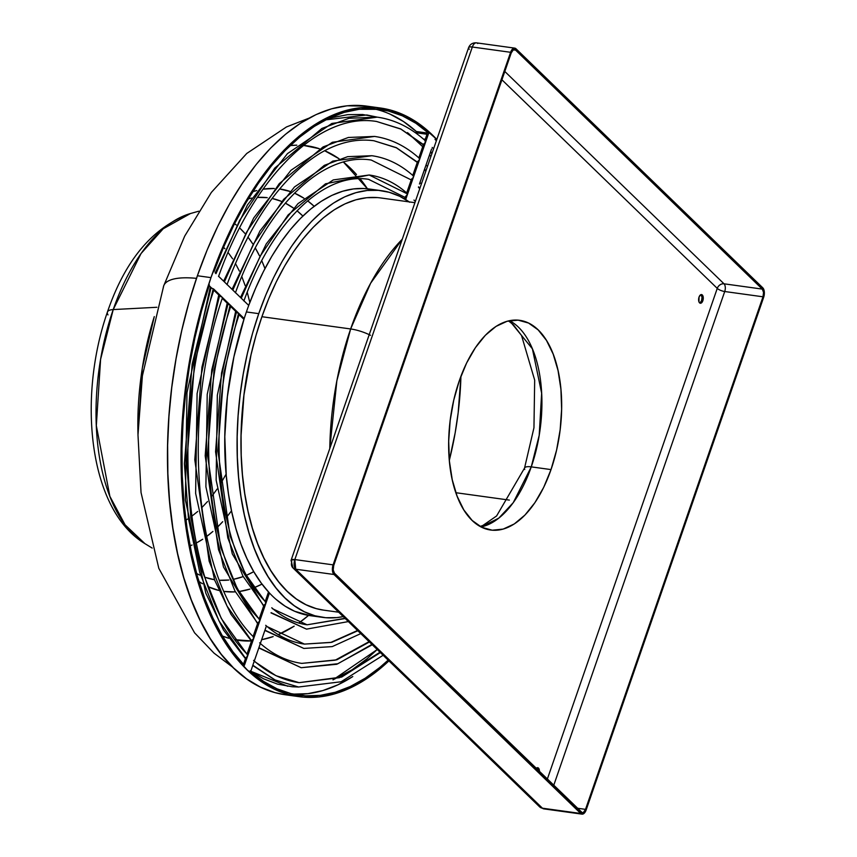 <?xml version="1.0" encoding="UTF-8"?>
<svg xmlns="http://www.w3.org/2000/svg" width="857" height="857" viewBox="0 0 857 857"><rect width="100%" height="100%" fill="white"/><g stroke="black" fill="none" stroke-linecap="round" stroke-linejoin="round"><path stroke-width="1.29" d="M215.193 272.933L247.469 204.909L287.459 153.628L331.916 123.44L377.187 117.141L349.024 118.277L321.889 128.464L274.733 168.101L239.692 220.303L215.964 273.683L239.692 220.303L274.733 168.101L321.889 128.464L349.024 118.277L377.187 117.141C394.477 119.584 410.449 127.393 425.115 140.548M409.71 202.252L399.683 196.274L389.207 192.289L378.365 190.35L367.267 190.468L356.03 192.632L344.75 196.842L333.544 203.045L322.511 211.186L311.766 221.181L301.407 232.943L291.541 246.345L282.253 261.267L273.629 277.561L265.777 295.087L258.75 313.651L252.611 333.084L247.448 353.202L243.281 373.813L240.164 394.713L238.117 415.699L237.175 436.577L237.335 457.145L238.61 477.199L240.967 496.546L244.395 515.003L248.873 532.39L254.325 548.544L260.732 563.295L268.016 576.525L276.104 588.095L284.931 597.886L294.39 605.813L304.417 611.791L314.905 615.776L325.746 617.715L336.833 617.597L343.228 616.612A215.364 112.16 -82.1 0 1 322.596 617.372A215.364 112.16 -82.1 0 1 258.75 313.651A215.364 112.16 -82.1 0 1 381.504 190.693L369.153 188.99A215.364 112.16 97.9 0 0 248.723 305.424L218.546 276.265M423.347 144.854L400.862 129.086L376.587 121.48L400.744 128.936L423.444 144.576L400.744 128.936L376.587 121.48C320.154 112.074 254.218 175.814 218.567 276.457M430.696 151.764L432.046 153.232L430.696 151.764M419.791 182.991L431.521 149.129M425.543 141.234L405.693 199.585L407.396 194.4L405.393 196.692L407.279 195.01L413.342 177.474L411.467 179.167L413.342 177.474L419.416 159.948L417.541 161.63L419.416 159.948L425.49 142.412L423.604 144.105L425.49 142.412L424.89 140.387M223.634 281.117L253.726 217.924L290.962 170.297L332.355 142.273L374.53 136.424L348.338 137.474L323.1 146.911L279.211 183.698L246.548 232.204L224.405 281.857L246.548 232.204L279.211 183.698L323.1 146.911L348.338 137.474L374.53 136.424C390.578 138.695 405.415 145.915 419.052 158.074M218.524 276.211L226.987 284.438M417.273 162.38L396.416 147.8L373.931 140.762L396.32 147.661L417.37 162.102L396.32 147.661L373.931 140.762C356.405 138.384 338.547 142.498 320.368 153.103C282.21 176.553 251.09 220.399 227.009 284.631M424.622 169.3L425.961 170.779L424.622 169.3M431.596 149L425.447 166.654M419.469 158.759L418.827 157.913M226.955 284.385L235.429 292.612M411.21 179.916L371.263 160.055C322.939 151.968 266.27 206.441 235.439 292.805M418.548 186.837L419.887 188.326L418.548 186.837M232.076 289.291L259.982 230.94L294.465 186.965L332.795 161.095L371.863 155.717L347.653 156.66L324.31 165.358L283.688 199.295L253.415 244.106L232.836 290.03L253.415 244.106L283.688 199.295L324.31 165.358L347.653 156.66L371.863 155.717C386.678 157.806 400.38 164.437 412.978 175.599M413.395 176.285L412.753 175.449M407.354 193.896L369.206 174.999L325.521 183.805L288.166 214.893L260.271 255.997L241.278 298.215L260.271 255.997L288.166 214.893L325.521 183.805L369.206 174.999L407.354 193.896M235.396 292.548L248.723 305.424L255.718 287.963L263.453 271.519L271.851 256.222L280.85 242.21L290.373 229.612L300.336 218.546L310.63 209.087L321.193 201.341L331.916 195.364L342.704 191.218L353.47 188.926L364.118 188.519L374.541 189.997M405.136 197.442L368.606 179.338C324.321 171.925 272.29 221.759 243.881 300.989M425.533 166.526L419.459 184.051M407.332 193.821L406.679 192.975M236.436 312.098L221.545 372.956L215.568 451.778L227.801 537.928L242.917 576.054L263.752 605.738L242.917 576.054L227.801 537.928L215.568 451.778L221.545 372.956L236.436 312.098M271.101 612.659L306.506 629.145L271.101 612.659M345.2 618.518L307.106 624.807L345.2 618.518M238.557 313.266L223.838 373.127L217.914 450.975L230.115 536.064L245.188 573.601L265.927 602.632M238.771 314.358L239.114 313.662L236.982 312.623L239.114 313.662L230.672 305.488L228.54 304.449L230.672 305.488L222.242 297.315L220.11 296.276L222.242 297.315L213.8 289.141L211.668 288.102L213.971 289.355M310.373 615.68L294.744 611.309L285.027 606.124L275.783 599.129A215.364 112.16 97.9 0 1 269.452 593.001L261.235 583.071L253.693 571.555L246.923 558.539L240.967 544.141L235.889 528.501L231.711 511.736L228.498 494.018L226.259 475.485L224.802 436.663L227.384 396.63L233.918 356.801L244.181 318.568A215.364 112.16 97.9 0 1 246.398 311.948A215.364 112.16 97.9 0 1 248.723 305.424A215.364 112.16 97.9 0 0 246.398 311.948L258.75 313.651L246.398 311.948A215.364 112.16 97.9 0 0 244.181 318.568A215.364 112.16 97.9 0 0 269.452 593.001L265.809 603.521L263.935 605.213L259.168 618.968L263.935 605.213L265.52 604.11L265.863 602.342L265.22 601.496L265.809 603.521L259.746 621.057L259.146 619.022L259.746 621.057L253.672 638.583L253.083 636.558L253.672 638.583L247.598 656.119L247.009 654.084L247.598 656.119L244.416 665.321A295.665 153.981 -82.1 0 1 209.365 284.845L201.513 310.93L194.903 337.84L189.601 365.328L185.658 393.149L183.098 421.066L181.963 448.8L182.252 476.117L183.966 502.77L187.072 528.512L191.572 553.119L197.41 576.365L204.523 598.025L212.868 617.929L222.359 635.883L232.9 651.727L244.416 665.321L269.452 593.001A215.364 112.16 97.9 0 0 275.783 599.129A215.364 112.16 97.9 0 0 310.255 615.669L322.596 617.372M265.852 627.645L259.703 645.3M357.819 630.741L331.798 642.311L304.439 644.1L331.798 642.311L357.819 630.741M230.126 305.092L214.036 370.192L207.523 454.949L220.795 547.677L237.228 588.566L259.853 620.157M228.005 303.924L211.743 370.02L205.187 455.763L218.471 549.541L234.957 591.03L257.678 623.264L234.957 591.03L218.471 549.541L205.187 455.763L211.743 370.02L228.005 303.924M265.027 630.195L303.839 648.438L265.027 630.195M257.861 622.75L259.746 621.057L257.861 622.75L253.104 636.505L257.861 622.75M219.563 295.751L201.952 367.085L194.796 459.738L209.151 561.164L226.998 606.006L251.615 640.8L226.998 606.006L209.151 561.164L194.796 459.738L201.952 367.085L219.563 295.751M258.953 647.731L301.182 667.721L258.953 647.731M369.41 641.979L336.844 659.815L301.782 663.382L336.844 659.815L369.41 641.979M251.787 640.275L253.672 638.583L251.787 640.275L247.03 654.03L251.787 640.275M259.778 645.171L253.629 662.825M211.122 287.577L192.15 364.15L184.405 463.723L188.497 518.742L199.831 572.787L219.038 620.982L245.541 658.326L219.038 620.982L199.831 572.787L188.497 518.742L184.405 463.723L192.15 364.15L211.122 287.577M252.879 665.268L275.043 679.944L298.515 687.003L275.043 679.944L252.879 665.268M380.358 652.584L341.675 677.051L299.114 682.665L341.675 677.051L380.358 652.584M213.243 288.745L194.443 364.311L186.74 462.909L190.832 517.414L202.145 570.912L221.31 618.508L247.705 655.198M214.004 289.409L239.317 313.93M245.723 657.801L247.598 656.119L245.723 657.801L243.602 663.918L245.723 657.801M254.047 661.636L250.737 671.449L263.517 681.379L276.982 688.803L291.016 693.634L305.488 695.83L320.261 695.37L335.226 692.274L350.224 686.543L365.125 678.262L379.79 667.474L388.135 660.126A295.665 153.981 -82.1 0 1 299.275 695.209A295.665 153.981 -82.1 0 1 250.737 671.449L254.047 661.636M254.24 661.325L276.04 675.734L299.114 682.665C282.821 680.394 267.641 672.959 253.565 660.383M371.927 644.41L337.937 663.714L301.182 667.721L336.801 664.271L372.259 644.743M266.388 626.253L304.439 644.1C290.609 642.172 277.689 635.905 265.691 625.31M272.462 608.706L307.106 624.807C294.497 623.06 282.724 617.383 271.765 607.774M196.499 278.354A74.463 22.657 -160.9 0 0 163.708 285.799A74.463 22.657 19.1 0 1 191.357 277.957M156.885 307.277L113.22 309.57A170.875 88.989 97.9 0 0 144.897 543.627L125.068 524.805L109.878 496.353L96.327 425.618L100.601 359.319L113.22 309.57A23.364 7.113 -160.9 0 0 107.414 312.066A23.364 7.113 19.1 0 1 113.22 309.57L141.051 253.533L163.194 228.787L190.468 213.532A170.875 88.989 97.9 0 0 113.22 309.57L156.885 307.277M137.988 434.617A194.228 101.158 -82.1 0 1 154.281 316.597L142.262 368.403L137.988 434.617M234.561 223.634L236.232 224.963A169.504 88.282 97.9 0 0 234.561 223.634M239.628 227.93L244.909 233.415A169.504 88.282 97.9 0 0 239.628 227.93M247.919 237.068L252.633 243.699A169.504 88.282 97.9 0 0 247.919 237.068M255.29 248.016L259.425 255.729A169.504 88.282 97.9 0 0 255.29 248.016M261.739 260.678L264.963 268.584A169.504 88.282 97.9 0 0 261.739 260.678M249.826 302.467L247.234 292.226L249.826 302.467M245.177 285.627L241.803 276.565L245.177 285.627M239.382 271.069L235.407 263.399L239.382 271.069M232.611 258.814L228.069 252.461L232.611 258.814M224.92 248.723L223.559 247.266L224.92 248.723M248.326 198.792A192.857 100.44 -82.1 0 1 251.701 198.106L248.326 198.792M257.368 197.421A192.857 100.44 -82.1 0 1 267.255 197.656L257.368 197.421M272.108 198.46A192.857 100.44 -82.1 0 1 281.15 201.245L272.108 198.46M285.295 203.13A192.857 100.44 -82.1 0 1 293.501 208.101L285.295 203.13M297.015 210.768A192.857 100.44 -82.1 0 1 302.864 216.039L297.015 210.768M198.942 581.517L202.445 583.735A203.152 105.807 97.9 0 1 198.942 581.517M208.112 586.713L218.835 590.452A203.152 105.807 97.9 0 1 208.112 586.713M224.052 591.437L234.722 591.898A203.152 105.807 97.9 0 1 224.052 591.437M239.478 591.459L249.976 589.091A203.152 105.807 97.9 0 1 239.478 591.459M254.261 587.602L261.996 584.11A203.152 105.807 97.9 0 1 254.261 587.602M253.768 571.662L246.709 575.154A192.857 100.44 -82.1 0 0 253.768 571.662M242.606 576.782L233.35 579.332A192.857 100.44 -82.1 0 0 242.606 576.782M228.851 580.018L219.403 580.264A192.857 100.44 -82.1 0 0 228.851 580.018M214.507 579.718L204.93 577.264A192.857 100.44 -82.1 0 0 214.507 579.718M199.66 575.068L196.596 573.494A192.857 100.44 -82.1 0 0 199.66 575.068M314.155 206.291A203.152 105.807 97.9 0 0 307.652 200.838L314.155 206.291M303.946 198.235A203.152 105.807 97.9 0 0 294.465 193.125L303.946 198.235M290.02 191.411A203.152 105.807 97.9 0 0 279.618 188.958L290.652 191.625M274.326 188.497A203.152 105.807 97.9 0 0 263.003 189.183L274.326 188.497M256.736 190.511A203.152 105.807 97.9 0 0 252.751 191.711L256.736 190.511M290.169 145.572A249.633 130.007 -82.1 0 1 296.822 145.176L290.169 145.572M303.474 145.422A249.633 130.007 -82.1 0 1 319.265 148.679L303.474 145.422M324.642 150.714A249.633 130.007 -82.1 0 1 339.115 158.802L324.642 150.714M343.475 162.069A249.633 130.007 -82.1 0 1 356.501 174.517M360.111 178.781A249.633 130.007 -82.1 0 1 367.449 188.786L343.357 161.973M325.574 119.884L366.796 114.967L377.273 117.152L362.586 114.506L347.728 114.656L332.677 117.57L325.574 119.884M407.461 132.589L422.705 146.697L408.425 133.349M429.614 154.881L430.889 156.542L429.614 154.881M299.072 696.655A297.122 154.742 -82.1 0 0 388.928 660.886L380.465 668.396L365.243 679.622L349.785 688.182L334.219 693.988L318.708 696.977L303.41 697.137L288.455 694.459L273.983 688.964L260.153 680.715L247.095 669.778L234.925 656.269L223.763 640.308L213.714 622.064L204.877 601.7L197.346 579.418L191.186 555.422L186.451 529.958L183.194 503.263L181.438 475.603L181.213 447.225L182.52 418.43L185.326 389.464L189.633 360.636L195.375 332.195L202.52 304.439L210.972 277.625L197.389 275.75A297.122 154.742 97.9 0 0 285.488 694.781L299.072 696.655A297.122 154.742 -82.1 0 1 210.972 277.625L220.667 252.012L231.519 227.844L243.399 205.359L256.211 184.769L269.826 166.279L284.117 150.061L298.943 136.263L314.165 125.036L329.634 116.477L345.189 110.671L360.701 107.671L376.009 107.521L390.963 110.199L405.425 115.695L419.255 123.944L436.813 139.455A297.122 154.742 -82.1 0 0 380.337 107.993L366.753 106.118A297.122 154.742 97.9 0 0 197.389 275.75L210.972 277.625A297.122 154.742 -82.1 0 1 380.337 107.993M370.535 335.312A21.896 6.663 -160.9 0 0 350.642 328.959L336.865 380.744L329.784 448.522A208.058 108.357 -82.1 0 1 350.642 328.959L261.91 316.715A208.058 108.357 97.9 0 0 323.603 610.141L338.697 612.219M481.045 526.937L498.774 518.164L513.236 502.684L531.265 466.872A13.144 3.996 -160.9 0 0 524.548 468.051A13.144 3.996 19.1 0 1 531.265 466.872A105.85 55.127 97.9 0 0 509.519 320.679L532.401 348.82L541.645 393.202L539.203 435.324L531.265 466.872L551.019 469.593L531.265 466.872A105.85 55.127 97.9 0 1 481.045 526.937M449.325 460.327A206.601 107.596 97.9 0 0 460.937 376.202L458.163 412.806L455.163 432.86L449.325 460.327M509.347 500.102L455.86 492.711L509.347 500.102M459.298 380.744A105.85 55.127 -82.1 0 1 519.631 320.314A105.85 55.127 -82.1 0 1 551.019 469.593L556.579 450.15L560.157 429.753L561.624 409.175L560.917 389.207L558.068 370.631L553.193 354.145L546.466 340.39L538.153 329.891L528.565 323.046L518.089 320.143L507.108 321.268L496.053 326.378L485.351 335.291L475.41 347.663L466.615 363.004L459.298 380.744L453.739 400.187L450.161 420.583L448.693 441.162L449.4 461.13L452.239 479.716L457.124 496.203L463.851 509.958L472.164 520.456L481.741 527.291L492.229 530.204L503.198 529.08L514.254 523.959L524.955 515.046L534.907 502.673L543.702 487.333L551.019 469.593A105.85 55.127 -82.1 0 1 490.675 530.033A105.85 55.127 -82.1 0 1 459.298 380.744M700.083 302.821L701.604 300.571L702.836 300.743A4.381 2.282 -82.1 0 1 700.34 303.249A4.381 2.282 -82.1 0 1 699.044 297.068L698.958 301.846L699.58 302.853L701.315 302.992L702.836 300.743L702.933 295.965L701.476 294.562L700.565 294.819L699.044 297.068A4.381 2.282 -82.1 0 1 701.54 294.572A4.381 2.282 -82.1 0 1 702.836 300.743L701.604 300.571A4.381 2.282 97.9 0 0 700.897 294.647M536.107 768.515A4.381 2.282 -82.1 0 1 537.703 767.701A4.381 2.282 -82.1 0 1 539.428 771.739M537.232 767.926L538.196 770.539A4.381 2.282 97.9 0 0 537.06 767.776M516.032 48.795L762.751 287.781L764.315 291.873L763.63 297.411L586.145 809.972L583.606 813.722L582.096 814.15L580.703 813.475L333.994 574.49L295.719 569.209L542.427 808.194L580.703 813.475L333.994 574.49L332.43 570.398L333.105 564.859L510.601 52.298L472.325 47.017L294.829 559.567L333.105 564.859L510.601 52.298L513.129 48.549L514.65 48.121L516.032 48.795L762.751 287.781A7.295 3.803 -82.1 0 1 763.63 297.411L586.145 809.972A7.295 3.803 -82.1 0 1 581.989 814.139A7.295 3.803 -82.1 0 1 580.703 813.475L542.427 808.194A7.295 3.803 97.9 0 0 543.713 808.858L539.631 806.866A7.295 5.828 -45.9 0 0 542.427 808.194L295.719 569.209L333.994 574.49A7.295 3.803 -82.1 0 1 333.105 564.859L294.829 559.567A7.295 3.803 97.9 0 0 295.719 569.209A7.295 5.828 134.1 0 1 292.923 567.88A7.295 5.828 134.1 0 1 291.819 561.785A7.295 2.217 19.1 0 1 291.101 560.253A7.295 2.217 19.1 0 1 294.829 559.567L291.101 560.253L292.923 567.88L295.719 569.209L294.829 559.567L472.325 47.017L510.601 52.298A7.295 3.803 -82.1 0 1 514.757 48.131A7.295 3.803 -82.1 0 1 516.032 48.795M762.291 289.098L515.582 50.113L513.257 49.92L511.233 52.92L333.737 565.47L333.202 569.905L334.455 573.183L582.267 812.704L583.488 812.361L585.513 809.362L762.998 296.801L763.544 292.366L762.291 289.098L724.015 283.806L504.805 71.463L724.015 283.806L762.291 289.098A5.838 3.042 -82.1 0 1 762.998 296.801L585.513 809.362L577.061 808.194L585.513 809.362A5.838 3.042 -82.1 0 1 582.182 812.693A5.838 3.042 -82.1 0 1 581.164 812.168L334.455 573.183A5.838 3.042 -82.1 0 1 333.737 565.47L511.233 52.92A5.838 3.042 -82.1 0 1 514.564 49.577A5.838 3.042 -82.1 0 1 515.582 50.113L762.291 289.098M699.751 302.992A4.381 2.282 97.9 0 0 701.604 300.571L702.012 297.25L701.069 294.797M469.315 49.235A7.295 2.217 19.1 0 1 468.586 47.692C470.054 44.21 472.689 42.593 476.481 42.85A7.295 3.803 97.9 0 0 472.325 47.017A7.295 3.803 -82.1 0 1 476.481 42.85A7.295 3.803 -82.1 0 1 477.756 43.514M468.586 47.692A7.295 2.217 19.1 0 1 472.325 47.017A7.295 2.217 -160.9 0 0 468.586 47.692L291.101 560.253M513.429 49.813L515.582 50.113L513.429 49.813M724.722 291.519L762.998 296.801L724.722 291.519L553.665 785.526L724.722 291.519A5.838 3.042 97.9 0 0 724.015 283.806A5.838 3.042 -82.1 0 1 724.722 291.519A5.838 1.778 19.1 0 1 717.255 288.38L547.259 779.313L717.255 288.38A5.838 1.778 -160.9 0 0 724.722 291.519M501.923 79.797L717.255 288.38A5.838 4.66 134.1 0 1 724.015 283.806A5.838 4.66 -45.9 0 0 717.255 288.38L501.923 79.797M539.385 772.221L538.475 768.097L537.639 767.69L535.871 768.825M423.39 139.027L425.276 139.284L423.39 139.027M423.604 144.105L418.837 157.892L423.604 144.105M427.011 134.27L424.901 140.355L427.011 134.27L415.902 132.739L427.011 134.27M376.052 109.321L359.147 109.289L344.193 112.385L329.195 118.105L314.294 126.397L299.618 137.184L285.306 150.361L271.487 165.819L258.289 183.409L245.82 202.98L234.197 224.352L223.538 247.33L213.918 271.712A295.665 153.981 -82.1 0 1 380.144 109.439A295.665 153.981 -82.1 0 1 428.671 133.21L425.49 142.412L428.671 133.21L416.32 131.507L415.902 132.739L416.32 131.507L403.551 121.565L390.085 114.152M213.822 290.191L220.11 296.276L213.822 290.191M209.119 285.627L211.668 288.102L209.119 285.627M243.002 663.832L243.602 663.918L243.002 663.832M253.715 662.697L266.184 626.574M417.541 161.63L412.763 175.417L417.541 161.63M222.263 298.365L228.54 304.449L222.263 298.365M411.467 179.167L406.689 192.954L411.467 179.167M230.704 306.538L236.982 312.623L230.704 306.538M405.393 196.692L404.622 198.931L405.393 196.692M244.181 318.568L239.114 313.662L244.181 318.568M239.135 314.712L243.924 319.35L239.135 314.712M265.242 601.432L268.509 591.983L265.242 601.432M352.698 676.602A295.665 153.981 97.9 0 1 293.126 694.127L307.92 693.667L322.875 690.56L337.872 684.839L352.773 676.559M424.986 140.12L424.065 139.123A295.665 153.981 97.9 0 1 424.986 140.12M417.445 134.238L415.902 132.739L417.445 134.238M377.219 649.542L366.914 658.84L352.141 669.746L332.977 679.869L377.219 649.542M298.6 687.014L292.13 686.746L277.614 684.143L263.581 678.808L250.158 670.795M416.32 131.507A295.665 153.981 97.9 0 0 373.931 108.828L388.403 111.024L402.426 115.856L415.891 123.269L428.671 133.21L416.32 131.507M435.002 139.337A295.665 153.981 -82.1 0 1 436.352 140.773L435.002 139.337M524.752 469.475A13.144 3.996 19.1 0 1 524.548 468.051M414.917 202.68L380.508 197.924A208.058 108.357 97.9 0 0 261.91 316.715L350.642 328.959A208.058 108.357 -82.1 0 1 402.265 239.21L370.642 283.206L350.642 328.959A21.896 6.663 19.1 0 1 369.217 334.669M323.7 610.152L316.158 608.599L306.035 604.753L296.351 598.968L287.202 591.309L278.675 581.849L270.866 570.676L263.827 557.896L257.646 543.638L252.365 528.041L248.048 511.233L244.738 493.407L242.456 474.714L241.224 455.346L241.074 435.474L243.956 395.023L250.994 354.927L255.986 335.483L261.91 316.715L268.702 298.772L276.297 281.857L284.62 266.109L293.587 251.69L303.121 238.739L313.126 227.384L323.507 217.721L334.166 209.858L344.996 203.87L355.891 199.799L366.753 197.699L377.476 197.592M381.504 190.693A215.364 112.16 -82.1 0 1 409.185 201.888M287.77 686.253L250.801 671.256M222.456 636.055L228.755 638.24A249.633 130.007 -82.1 0 1 222.456 636.055M234.55 639.676L251.562 640.94M261.739 639.686L273.158 636.58A249.633 130.007 -82.1 0 1 261.739 639.686M294.144 626.178A249.633 130.007 -82.1 0 1 278.246 634.619L294.176 626.156M298.772 623.05L308.552 615.401A249.633 130.007 -82.1 0 1 298.772 623.05M251.305 640.95A249.633 130.007 -82.1 0 1 235.214 639.815M190.072 545.845A169.504 88.282 97.9 0 0 192.054 545.031L190.072 545.845M196.124 543.092A169.504 88.282 97.9 0 0 202.68 539.246L196.124 543.092M206.58 536.536A169.504 88.282 97.9 0 0 212.911 531.426L206.58 536.536M216.639 527.998A169.504 88.282 97.9 0 0 222.713 521.688L216.639 527.998M226.28 517.553A169.504 88.282 97.9 0 0 231.519 510.826L226.28 517.553M185.894 520.113L187.587 519.085L185.894 520.113M191.636 516.342L197.742 511.458L191.636 516.342M201.663 507.794L207.565 501.495L201.663 507.794M211.39 496.867L217.1 489.047L211.39 496.867M220.86 483.252L226.141 474.103L220.86 483.252M107.993 314.894A23.364 7.113 19.1 0 1 107.414 312.066C125.261 259.853 152.942 227.009 190.468 213.532L198.685 211.218M163.301 287.888A74.463 22.657 19.1 0 1 163.708 285.799M366.914 106.139L347.117 105.797L331.605 108.796L316.051 114.602L300.582 123.162L285.37 134.388L270.544 148.186L256.254 164.405L242.627 182.895L229.815 203.484L217.935 225.969L207.094 250.137L197.389 275.75L188.936 302.564L181.802 330.32L176.049 358.762L171.754 387.589L168.936 416.556L167.629 445.351L167.865 473.728L169.611 501.388L172.868 528.083L177.603 553.547L183.762 577.543L191.293 599.825L200.131 620.189L210.179 638.433L221.342 654.394L233.511 667.903L246.58 678.84L260.41 687.089L274.872 692.585L285.638 694.802M433.535 148.904L432.185 147.447M427.472 166.44L426.122 164.983M421.387 183.987L420.048 182.52M240.517 297.465L266.227 243.945L297.979 203.634L333.244 179.927L369.206 174.999C382.779 176.917 395.345 182.959 406.893 193.136M415.313 201.524L413.974 200.056M271.016 612.894L306.506 629.145L348.36 621.582M239.328 314.123C203.773 418.259 216.371 553.065 265.531 601.743M360.776 633.612L332.259 646.596L303.839 648.438L264.942 630.441M230.897 305.949C191.979 419.341 205.712 566.456 259.457 619.268M222.456 297.775C180.195 420.423 195.053 579.846 253.383 636.794M369.088 641.668L335.237 660.169L301.782 663.382C286.72 661.283 272.665 654.437 259.628 642.846M252.794 665.525L274.786 679.901L298.515 687.003L341.086 681.765L383.133 655.273M214.014 289.602C168.4 421.505 184.394 593.248 247.309 654.319M245.423 658.669L223.484 630.024L205.798 593.108L185.38 500.006L186.976 392.731L210.329 286.806M299.114 682.665L339.468 677.694L379.983 652.22M301.182 667.721L258.868 647.988M251.497 641.143L231.079 614.437L214.625 580.039L195.632 493.386L197.099 393.577L218.771 294.979M257.561 623.617L223.463 566.98L205.894 486.776L207.212 394.413L227.201 303.153M304.439 644.1L330.759 642.461L357.551 630.484M263.635 606.092L232.301 553.922L216.146 480.166L217.324 395.259L235.643 311.327M307.106 624.807L345.007 618.336M233.083 667.485L214.046 653.163L194.571 632.82L158.813 568.341L141.041 492.55L137.988 434.949L142.391 375.805L163.687 285.874L184.716 236.093L211.347 192.429L246.762 153.457L286.463 126.954L308.916 118.202M152.182 548.084L144.897 543.627C88.807 509.894 77.323 398.301 107.414 312.066M480.134 526.455L482.909 525.448L496.599 515.957L524.538 468.083L533.954 427.782L534.682 380.133L521.517 335.462L513.45 324.867L508.522 320.893M292.923 567.88L539.631 806.866L543.713 808.858L581.989 814.139M476.481 42.85L514.757 48.131M419.748 188.733L418.42 187.222M425.822 171.175L424.494 169.675M431.907 153.628L430.568 152.139"/></g></svg>
